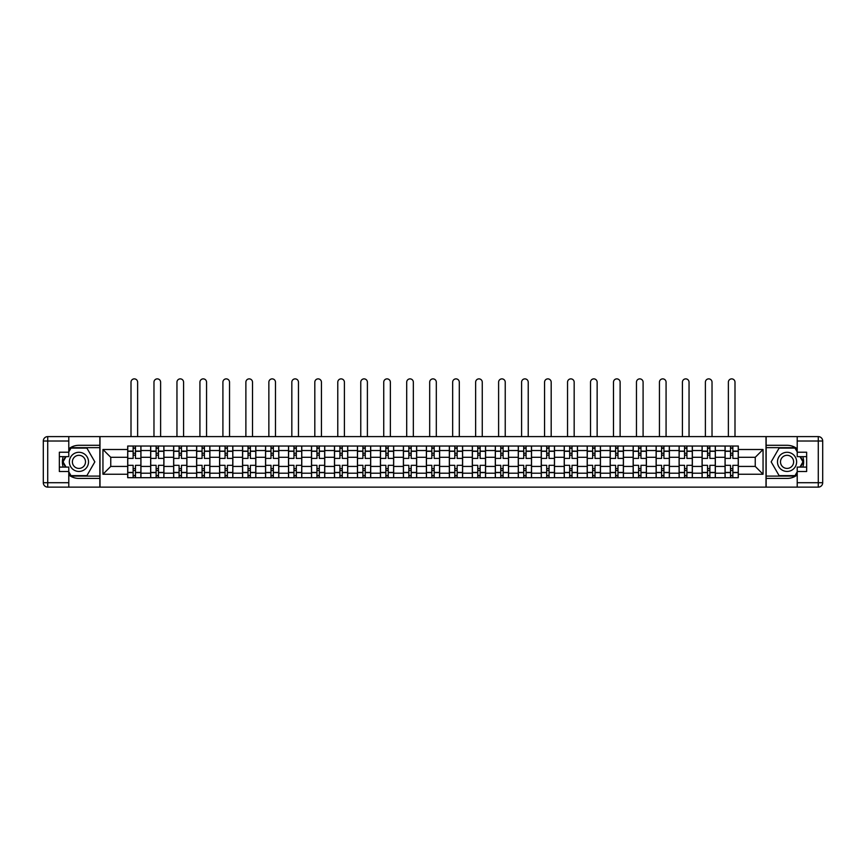 <?xml version="1.0" encoding="UTF-8"?>
<svg xmlns="http://www.w3.org/2000/svg" width="866" height="866" viewBox="0 0 866 866"><rect width="100%" height="100%" fill="white"/><g stroke="black" fill="none" stroke-linecap="round" stroke-linejoin="round"><path stroke-width="1.3" d="M68.782 474.958A16.573 16.573 0 0 0 78.947 478.433L99.85 478.433L99.85 487.125L766.15 487.125L766.15 478.433L787.053 478.433A16.573 16.573 0 0 0 797.218 474.958M797.218 448.783A16.573 16.573 0 0 0 787.053 445.297L766.15 445.297L766.15 436.605L99.85 436.605L99.85 445.297L78.947 445.297A16.573 16.573 0 0 0 68.782 448.783M150.662 477.696L150.662 450.526L140.941 450.526L140.941 477.696M140.941 450.526L140.941 446.033M150.662 450.526L150.662 446.033M163.923 446.033L163.923 477.696M173.644 477.696L173.644 446.033M186.894 446.033L186.894 477.696M196.614 477.696L196.614 446.033M209.875 446.033L209.875 477.696M219.596 477.696L219.596 446.033M232.846 446.033L232.846 477.696M242.567 477.696L242.567 446.033M255.827 446.033L255.827 477.696M265.548 477.696L265.548 446.033M278.798 446.033L278.798 477.696M288.519 477.696L288.519 446.033M301.779 446.033L301.779 477.696M311.5 477.696L311.5 446.033M324.75 446.033L324.75 477.696M334.471 477.696L334.471 446.033M347.721 446.033L347.721 477.696M357.442 477.696L357.442 446.033M370.702 446.033L370.702 477.696M380.423 477.696L380.423 446.033M393.673 446.033L393.673 477.696M403.394 477.696L403.394 446.033M416.654 446.033L416.654 477.696M426.375 477.696L426.375 446.033M439.625 446.033L439.625 477.696M449.346 477.696L449.346 446.033M462.606 446.033L462.606 477.696M472.327 477.696L472.327 446.033M485.577 446.033L485.577 477.696M495.298 477.696L495.298 446.033M508.559 446.033L508.559 477.696M518.279 477.696L518.279 446.033M531.529 446.033L531.529 477.696M541.25 477.696L541.25 446.033M554.5 446.033L554.5 477.696M564.221 477.696L564.221 446.033M577.481 446.033L577.481 477.696M587.202 477.696L587.202 446.033M600.452 446.033L600.452 477.696M610.173 477.696L610.173 446.033M623.433 446.033L623.433 477.696M633.154 477.696L633.154 446.033M646.404 446.033L646.404 477.696M656.125 477.696L656.125 446.033M669.386 446.033L669.386 477.696M679.106 477.696L679.106 446.033M692.356 446.033L692.356 477.696M702.077 477.696L702.077 446.033M715.338 446.033L715.338 477.696M725.058 477.696L725.058 446.033M725.058 466.428L715.338 466.428M702.077 466.428L692.356 466.428M679.106 466.428L669.386 466.428M656.125 466.428L646.404 466.428M633.154 466.428L623.433 466.428M610.173 466.428L600.452 466.428M587.202 466.428L577.481 466.428M564.221 466.428L554.5 466.428M541.25 466.428L531.529 466.428M518.279 466.428L508.559 466.428M495.298 466.428L485.577 466.428M472.327 466.428L462.606 466.428M449.346 466.428L439.625 466.428M426.375 466.428L416.654 466.428M403.394 466.428L393.673 466.428M380.423 466.428L370.702 466.428M357.442 466.428L347.721 466.428M334.471 466.428L324.75 466.428M311.5 466.428L301.779 466.428M288.519 466.428L278.798 466.428M265.548 466.428L255.827 466.428M242.567 466.428L232.846 466.428M219.596 466.428L209.875 466.428M196.614 466.428L186.894 466.428M173.644 466.428L163.923 466.428M150.662 466.428L140.941 466.428M725.058 457.302L715.338 457.302M702.077 457.302L692.356 457.302M679.106 457.302L669.386 457.302M656.125 457.302L646.404 457.302M633.154 457.302L623.433 457.302M610.173 457.302L600.452 457.302M587.202 457.302L577.481 457.302M564.221 457.302L554.5 457.302M541.25 457.302L531.529 457.302M518.279 457.302L508.559 457.302M495.298 457.302L485.577 457.302M472.327 457.302L462.606 457.302M449.346 457.302L439.625 457.302M426.375 457.302L416.654 457.302M403.394 457.302L393.673 457.302M380.423 457.302L370.702 457.302M357.442 457.302L347.721 457.302M334.471 457.302L324.75 457.302M311.5 457.302L301.779 457.302M288.519 457.302L278.798 457.302M265.548 457.302L255.827 457.302M242.567 457.302L232.846 457.302M219.596 457.302L209.875 457.302M196.614 457.302L186.894 457.302M173.644 457.302L163.923 457.302M150.662 457.302L140.941 457.302M110.751 466.428L127.692 466.428L127.692 457.302L110.751 457.302L110.751 466.428L102.946 474.243L102.946 449.497L127.692 449.497L127.692 457.302M738.308 457.302L738.308 466.428L755.249 466.428L755.249 457.302L738.308 457.302L738.308 446.033L127.692 446.033L127.692 449.497M738.308 449.497L763.054 449.497L763.054 474.243L738.308 474.243L738.308 466.428M127.692 466.428L127.692 477.696L738.308 477.696L738.308 474.243M127.692 474.243L102.946 474.243M765.999 487.125L765.999 436.605M100.001 487.125L100.001 436.605M135.497 475.488L133.137 475.488M133.137 448.242L135.497 448.242M158.467 475.488L156.118 475.488M156.118 448.242L158.467 448.242M181.449 475.488L179.089 475.488M179.089 448.242L181.449 448.242M204.419 475.488L202.07 475.488M202.07 448.242L204.419 448.242M227.401 475.488L225.041 475.488M225.041 448.242L227.401 448.242M250.371 475.488L248.022 475.488M248.022 448.242L250.371 448.242M273.353 475.488L270.993 475.488M270.993 448.242L273.353 448.242M296.324 475.488L293.964 475.488M293.964 448.242L296.324 448.242M319.305 475.488L316.945 475.488M316.945 448.242L319.305 448.242M342.276 475.488L339.916 475.488M339.916 448.242L342.276 448.242M365.246 475.488L362.897 475.488M362.897 448.242L365.246 448.242M388.228 475.488L385.868 475.488M385.868 448.242L388.228 448.242M411.198 475.488L408.849 475.488M408.849 448.242L411.198 448.242M434.18 475.488L431.82 475.488M431.82 448.242L434.18 448.242M457.151 475.488L454.802 475.488M454.802 448.242L457.151 448.242M480.132 475.488L477.772 475.488M477.772 448.242L480.132 448.242M503.103 475.488L500.754 475.488M500.754 448.242L503.103 448.242M526.084 475.488L523.724 475.488M523.724 448.242L526.084 448.242M549.055 475.488L546.695 475.488M546.695 448.242L549.055 448.242M572.036 475.488L569.676 475.488M569.676 448.242L572.036 448.242M595.007 475.488L592.647 475.488M592.647 448.242L595.007 448.242M617.978 475.488L615.629 475.488M615.629 448.242L617.978 448.242M640.959 475.488L638.599 475.488M638.599 448.242L640.959 448.242M663.93 475.488L661.581 475.488M661.581 448.242L663.93 448.242M686.911 475.488L684.551 475.488M684.551 448.242L686.911 448.242M709.882 475.488L707.533 475.488M707.533 448.242L709.882 448.242M732.863 475.488L730.503 475.488M730.503 448.242L732.863 448.242M102.946 449.497L110.751 457.302M755.249 466.428L763.054 474.243M755.249 457.302L763.054 449.497M140.877 477.696L140.877 458.406L135.497 458.406L135.497 446.033M133.137 446.033L133.137 458.406L127.767 458.406L127.767 446.033M137.629 436.605L137.629 382.187A3.312 3.312 0 0 0 134.317 378.875A3.312 3.312 0 0 0 131.004 382.187L131.004 436.605M140.877 458.406L140.877 446.033M127.767 477.696L127.767 465.323L133.137 465.323L133.137 477.696M135.497 477.696L135.497 465.323L140.877 465.323M133.137 455.17L135.497 455.17M127.767 465.323L127.767 458.406M135.497 468.571L133.137 468.571M135.497 475.78L133.137 475.78M133.137 470.487L135.497 470.487M135.497 453.254L133.137 453.254M133.137 447.949L135.497 447.949M63.218 456.642A16.573 16.573 0 0 0 63.218 467.099M99.85 436.605L68.782 436.605L68.782 456.642L59.353 456.642M99.85 487.125L47.717 487.125A4.417 4.417 0 0 1 43.3 482.708L43.3 441.021A4.417 4.417 0 0 1 47.717 436.605L68.782 436.605M99.85 478.433L99.85 445.297M59.353 467.099L68.782 467.099L68.782 487.125M68.782 452.225L59.353 452.225L59.353 471.515L68.782 471.515M99.85 447.657L70.731 447.657L68.782 451.045M68.782 472.695L70.731 476.084L99.85 476.084M65.545 456.642L62.525 461.87L65.545 467.099M802.782 467.099A16.573 16.573 0 0 0 802.782 456.642M766.15 487.125L797.218 487.125L797.218 467.099L806.647 467.099M766.15 436.605L818.283 436.605A4.417 4.417 0 0 1 822.7 441.021L822.7 482.708A4.417 4.417 0 0 1 818.283 487.125L797.218 487.125M766.15 445.297L766.15 478.433M806.647 456.642L797.218 456.642L797.218 436.605M797.218 471.515L806.647 471.515L806.647 452.225L797.218 452.225M766.15 476.084L795.269 476.084L797.218 472.695M797.218 451.045L795.269 447.657L766.15 447.657M800.455 467.099L803.475 461.87L800.455 456.642M69.367 461.87A9.569 9.569 0 0 0 78.947 471.44A9.569 9.569 0 0 0 88.516 461.87A9.569 9.569 0 0 0 78.947 452.29A9.569 9.569 0 0 0 69.367 461.87M72.387 461.87A6.549 6.549 0 0 0 78.947 468.419A6.549 6.549 0 0 0 85.496 461.87A6.549 6.549 0 0 0 78.947 455.31A6.549 6.549 0 0 0 72.387 461.87M68.782 451.922L70.99 448.101L86.892 448.101L94.838 461.87L86.892 475.64L70.99 475.64L68.782 471.808M66.054 467.099L63.045 461.87L66.054 456.642M777.484 461.87A9.569 9.569 0 0 0 787.053 471.44A9.569 9.569 0 0 0 796.633 461.87A9.569 9.569 0 0 0 787.053 452.29A9.569 9.569 0 0 0 777.484 461.87M780.504 461.87A6.549 6.549 0 0 0 787.053 468.419A6.549 6.549 0 0 0 793.613 461.87A6.549 6.549 0 0 0 787.053 455.31A6.549 6.549 0 0 0 780.504 461.87M797.218 471.808L795.01 475.64L779.108 475.64L771.162 461.87L779.108 448.101L795.01 448.101L797.218 451.922M799.946 456.642L802.955 461.87L799.946 467.099M163.847 477.696L163.847 458.406L158.467 458.406L158.467 446.033M156.118 446.033L156.118 458.406L150.738 458.406L150.738 446.033M160.611 436.605L160.611 382.187A3.312 3.312 0 0 0 157.298 378.875A3.312 3.312 0 0 0 153.975 382.187L153.975 436.605M163.847 458.406L163.847 446.033M150.738 477.696L150.738 465.323L156.118 465.323L156.118 477.696M158.467 477.696L158.467 465.323L163.847 465.323M156.118 455.17L158.467 455.17M150.738 465.323L150.738 458.406M158.467 468.571L156.118 468.571M158.467 475.78L156.118 475.78M156.118 470.487L158.467 470.487M158.467 453.254L156.118 453.254M156.118 447.949L158.467 447.949M186.829 477.696L186.829 458.406L181.449 458.406L181.449 446.033M179.089 446.033L179.089 458.406L173.72 458.406L173.72 446.033M183.581 436.605L183.581 382.187A3.312 3.312 0 0 0 180.269 378.875A3.312 3.312 0 0 0 176.956 382.187L176.956 436.605M186.829 458.406L186.829 446.033M173.72 477.696L173.72 465.323L179.089 465.323L179.089 477.696M181.449 477.696L181.449 465.323L186.829 465.323M179.089 455.17L181.449 455.17M173.72 465.323L173.72 458.406M181.449 468.571L179.089 468.571M181.449 475.78L179.089 475.78M179.089 470.487L181.449 470.487M181.449 453.254L179.089 453.254M179.089 447.949L181.449 447.949M209.799 477.696L209.799 458.406L204.419 458.406L204.419 446.033M202.07 446.033L202.07 458.406L196.69 458.406L196.69 446.033M206.563 436.605L206.563 382.187A3.312 3.312 0 0 0 203.25 378.875A3.312 3.312 0 0 0 199.927 382.187L199.927 436.605M209.799 458.406L209.799 446.033M196.69 477.696L196.69 465.323L202.07 465.323L202.07 477.696M204.419 477.696L204.419 465.323L209.799 465.323M202.07 455.17L204.419 455.17M196.69 465.323L196.69 458.406M204.419 468.571L202.07 468.571M204.419 475.78L202.07 475.78M202.07 470.487L204.419 470.487M204.419 453.254L202.07 453.254M202.07 447.949L204.419 447.949M232.77 477.696L232.77 458.406L227.401 458.406L227.401 446.033M225.041 446.033L225.041 458.406L219.672 458.406L219.672 446.033M229.533 436.605L229.533 382.187A3.312 3.312 0 0 0 226.221 378.875A3.312 3.312 0 0 0 222.908 382.187L222.908 436.605M232.77 458.406L232.77 446.033M219.672 477.696L219.672 465.323L225.041 465.323L225.041 477.696M227.401 477.696L227.401 465.323L232.77 465.323M225.041 455.17L227.401 455.17M219.672 465.323L219.672 458.406M227.401 468.571L225.041 468.571M227.401 475.78L225.041 475.78M225.041 470.487L227.401 470.487M227.401 453.254L225.041 453.254M225.041 447.949L227.401 447.949M255.751 477.696L255.751 458.406L250.371 458.406L250.371 446.033M248.022 446.033L248.022 458.406L242.642 458.406L242.642 446.033M252.515 436.605L252.515 382.187A3.312 3.312 0 0 0 249.191 378.875A3.312 3.312 0 0 0 245.879 382.187L245.879 436.605M255.751 458.406L255.751 446.033M242.642 477.696L242.642 465.323L248.022 465.323L248.022 477.696M250.371 477.696L250.371 465.323L255.751 465.323M248.022 455.17L250.371 455.17M242.642 465.323L242.642 458.406M250.371 468.571L248.022 468.571M250.371 475.78L248.022 475.78M248.022 470.487L250.371 470.487M250.371 453.254L248.022 453.254M248.022 447.949L250.371 447.949M278.722 477.696L278.722 458.406L273.353 458.406L273.353 446.033M270.993 446.033L270.993 458.406L265.613 458.406L265.613 446.033M275.485 436.605L275.485 382.187A3.312 3.312 0 0 0 272.173 378.875A3.312 3.312 0 0 0 268.861 382.187L268.861 436.605M278.722 458.406L278.722 446.033M265.613 477.696L265.613 465.323L270.993 465.323L270.993 477.696M273.353 477.696L273.353 465.323L278.722 465.323M270.993 455.17L273.353 455.17M265.613 465.323L265.613 458.406M273.353 468.571L270.993 468.571M273.353 475.78L270.993 475.78M270.993 470.487L273.353 470.487M273.353 453.254L270.993 453.254M270.993 447.949L273.353 447.949M301.704 477.696L301.704 458.406L296.324 458.406L296.324 446.033M293.964 446.033L293.964 458.406L288.595 458.406L288.595 446.033M298.456 436.605L298.456 382.187A3.312 3.312 0 0 0 295.144 378.875A3.312 3.312 0 0 0 291.831 382.187L291.831 436.605M301.704 458.406L301.704 446.033M288.595 477.696L288.595 465.323L293.964 465.323L293.964 477.696M296.324 477.696L296.324 465.323L301.704 465.323M293.964 455.17L296.324 455.17M288.595 465.323L288.595 458.406M296.324 468.571L293.964 468.571M296.324 475.78L293.964 475.78M293.964 470.487L296.324 470.487M296.324 453.254L293.964 453.254M293.964 447.949L296.324 447.949M324.674 477.696L324.674 458.406L319.305 458.406L319.305 446.033M316.945 446.033L316.945 458.406L311.565 458.406L311.565 446.033M321.438 436.605L321.438 382.187A3.312 3.312 0 0 0 318.125 378.875A3.312 3.312 0 0 0 314.813 382.187L314.813 436.605M324.674 458.406L324.674 446.033M311.565 477.696L311.565 465.323L316.945 465.323L316.945 477.696M319.305 477.696L319.305 465.323L324.674 465.323M316.945 455.17L319.305 455.17M311.565 465.323L311.565 458.406M319.305 468.571L316.945 468.571M319.305 475.78L316.945 475.78M316.945 470.487L319.305 470.487M319.305 453.254L316.945 453.254M316.945 447.949L319.305 447.949M347.656 477.696L347.656 458.406L342.276 458.406L342.276 446.033M339.916 446.033L339.916 458.406L334.547 458.406L334.547 446.033M344.408 436.605L344.408 382.187A3.312 3.312 0 0 0 341.096 378.875A3.312 3.312 0 0 0 337.783 382.187L337.783 436.605M347.656 458.406L347.656 446.033M334.547 477.696L334.547 465.323L339.916 465.323L339.916 477.696M342.276 477.696L342.276 465.323L347.656 465.323M339.916 455.17L342.276 455.17M334.547 465.323L334.547 458.406M342.276 468.571L339.916 468.571M342.276 475.78L339.916 475.78M339.916 470.487L342.276 470.487M342.276 453.254L339.916 453.254M339.916 447.949L342.276 447.949M370.626 477.696L370.626 458.406L365.246 458.406L365.246 446.033M362.897 446.033L362.897 458.406L357.517 458.406L357.517 446.033M367.39 436.605L367.39 382.187A3.312 3.312 0 0 0 364.077 378.875A3.312 3.312 0 0 0 360.765 382.187L360.765 436.605M370.626 458.406L370.626 446.033M357.517 477.696L357.517 465.323L362.897 465.323L362.897 477.696M365.246 477.696L365.246 465.323L370.626 465.323M362.897 455.17L365.246 455.17M357.517 465.323L357.517 458.406M365.246 468.571L362.897 468.571M365.246 475.78L362.897 475.78M362.897 470.487L365.246 470.487M365.246 453.254L362.897 453.254M362.897 447.949L365.246 447.949M393.608 477.696L393.608 458.406L388.228 458.406L388.228 446.033M385.868 446.033L385.868 458.406L380.499 458.406L380.499 446.033M390.36 436.605L390.36 382.187A3.312 3.312 0 0 0 387.048 378.875A3.312 3.312 0 0 0 383.735 382.187L383.735 436.605M393.608 458.406L393.608 446.033M380.499 477.696L380.499 465.323L385.868 465.323L385.868 477.696M388.228 477.696L388.228 465.323L393.608 465.323M385.868 455.17L388.228 455.17M380.499 465.323L380.499 458.406M388.228 468.571L385.868 468.571M388.228 475.78L385.868 475.78M385.868 470.487L388.228 470.487M388.228 453.254L385.868 453.254M385.868 447.949L388.228 447.949M416.578 477.696L416.578 458.406L411.198 458.406L411.198 446.033M408.849 446.033L408.849 458.406L403.469 458.406L403.469 446.033M413.342 436.605L413.342 382.187A3.312 3.312 0 0 0 410.029 378.875A3.312 3.312 0 0 0 406.706 382.187L406.706 436.605M416.578 458.406L416.578 446.033M403.469 477.696L403.469 465.323L408.849 465.323L408.849 477.696M411.198 477.696L411.198 465.323L416.578 465.323M408.849 455.17L411.198 455.17M403.469 465.323L403.469 458.406M411.198 468.571L408.849 468.571M411.198 475.78L408.849 475.78M408.849 470.487L411.198 470.487M411.198 453.254L408.849 453.254M408.849 447.949L411.198 447.949M439.549 477.696L439.549 458.406L434.18 458.406L434.18 446.033M431.82 446.033L431.82 458.406L426.451 458.406L426.451 446.033M436.312 436.605L436.312 382.187A3.312 3.312 0 0 0 433 378.875A3.312 3.312 0 0 0 429.688 382.187L429.688 436.605M439.549 458.406L439.549 446.033M426.451 477.696L426.451 465.323L431.82 465.323L431.82 477.696M434.18 477.696L434.18 465.323L439.549 465.323M431.82 455.17L434.18 455.17M426.451 465.323L426.451 458.406M434.18 468.571L431.82 468.571M434.18 475.78L431.82 475.78M431.82 470.487L434.18 470.487M434.18 453.254L431.82 453.254M431.82 447.949L434.18 447.949M462.531 477.696L462.531 458.406L457.151 458.406L457.151 446.033M454.802 446.033L454.802 458.406L449.422 458.406L449.422 446.033M459.294 436.605L459.294 382.187A3.312 3.312 0 0 0 455.971 378.875A3.312 3.312 0 0 0 452.658 382.187L452.658 436.605M462.531 458.406L462.531 446.033M449.422 477.696L449.422 465.323L454.802 465.323L454.802 477.696M457.151 477.696L457.151 465.323L462.531 465.323M454.802 455.17L457.151 455.17M449.422 465.323L449.422 458.406M457.151 468.571L454.802 468.571M457.151 475.78L454.802 475.78M454.802 470.487L457.151 470.487M457.151 453.254L454.802 453.254M454.802 447.949L457.151 447.949M485.501 477.696L485.501 458.406L480.132 458.406L480.132 446.033M477.772 446.033L477.772 458.406L472.392 458.406L472.392 446.033M482.265 436.605L482.265 382.187A3.312 3.312 0 0 0 478.952 378.875A3.312 3.312 0 0 0 475.64 382.187L475.64 436.605M485.501 458.406L485.501 446.033M472.392 477.696L472.392 465.323L477.772 465.323L477.772 477.696M480.132 477.696L480.132 465.323L485.501 465.323M477.772 455.17L480.132 455.17M472.392 465.323L472.392 458.406M480.132 468.571L477.772 468.571M480.132 475.78L477.772 475.78M477.772 470.487L480.132 470.487M480.132 453.254L477.772 453.254M477.772 447.949L480.132 447.949M508.483 477.696L508.483 458.406L503.103 458.406L503.103 446.033M500.754 446.033L500.754 458.406L495.374 458.406L495.374 446.033M505.235 436.605L505.235 382.187A3.312 3.312 0 0 0 501.923 378.875A3.312 3.312 0 0 0 498.61 382.187L498.61 436.605M508.483 458.406L508.483 446.033M495.374 477.696L495.374 465.323L500.754 465.323L500.754 477.696M503.103 477.696L503.103 465.323L508.483 465.323M500.754 455.17L503.103 455.17M495.374 465.323L495.374 458.406M503.103 468.571L500.754 468.571M503.103 475.78L500.754 475.78M500.754 470.487L503.103 470.487M503.103 453.254L500.754 453.254M500.754 447.949L503.103 447.949M531.453 477.696L531.453 458.406L526.084 458.406L526.084 446.033M523.724 446.033L523.724 458.406L518.344 458.406L518.344 446.033M528.217 436.605L528.217 382.187A3.312 3.312 0 0 0 524.904 378.875A3.312 3.312 0 0 0 521.592 382.187L521.592 436.605M531.453 458.406L531.453 446.033M518.344 477.696L518.344 465.323L523.724 465.323L523.724 477.696M526.084 477.696L526.084 465.323L531.453 465.323M523.724 455.17L526.084 455.17M518.344 465.323L518.344 458.406M526.084 468.571L523.724 468.571M526.084 475.78L523.724 475.78M523.724 470.487L526.084 470.487M526.084 453.254L523.724 453.254M523.724 447.949L526.084 447.949M554.435 477.696L554.435 458.406L549.055 458.406L549.055 446.033M546.695 446.033L546.695 458.406L541.326 458.406L541.326 446.033M551.187 436.605L551.187 382.187A3.312 3.312 0 0 0 547.875 378.875A3.312 3.312 0 0 0 544.562 382.187L544.562 436.605M554.435 458.406L554.435 446.033M541.326 477.696L541.326 465.323L546.695 465.323L546.695 477.696M549.055 477.696L549.055 465.323L554.435 465.323M546.695 455.17L549.055 455.17M541.326 465.323L541.326 458.406M549.055 468.571L546.695 468.571M549.055 475.78L546.695 475.78M546.695 470.487L549.055 470.487M549.055 453.254L546.695 453.254M546.695 447.949L549.055 447.949M577.405 477.696L577.405 458.406L572.036 458.406L572.036 446.033M569.676 446.033L569.676 458.406L564.296 458.406L564.296 446.033M574.169 436.605L574.169 382.187A3.312 3.312 0 0 0 570.856 378.875A3.312 3.312 0 0 0 567.544 382.187L567.544 436.605M577.405 458.406L577.405 446.033M564.296 477.696L564.296 465.323L569.676 465.323L569.676 477.696M572.036 477.696L572.036 465.323L577.405 465.323M569.676 455.17L572.036 455.17M564.296 465.323L564.296 458.406M572.036 468.571L569.676 468.571M572.036 475.78L569.676 475.78M569.676 470.487L572.036 470.487M572.036 453.254L569.676 453.254M569.676 447.949L572.036 447.949M600.387 477.696L600.387 458.406L595.007 458.406L595.007 446.033M592.647 446.033L592.647 458.406L587.278 458.406L587.278 446.033M597.139 436.605L597.139 382.187A3.312 3.312 0 0 0 593.827 378.875A3.312 3.312 0 0 0 590.515 382.187L590.515 436.605M600.387 458.406L600.387 446.033M587.278 477.696L587.278 465.323L592.647 465.323L592.647 477.696M595.007 477.696L595.007 465.323L600.387 465.323M592.647 455.17L595.007 455.17M587.278 465.323L587.278 458.406M595.007 468.571L592.647 468.571M595.007 475.78L592.647 475.78M592.647 470.487L595.007 470.487M595.007 453.254L592.647 453.254M592.647 447.949L595.007 447.949M623.358 477.696L623.358 458.406L617.978 458.406L617.978 446.033M615.629 446.033L615.629 458.406L610.249 458.406L610.249 446.033M620.121 436.605L620.121 382.187A3.312 3.312 0 0 0 616.808 378.875A3.312 3.312 0 0 0 613.485 382.187L613.485 436.605M623.358 458.406L623.358 446.033M610.249 477.696L610.249 465.323L615.629 465.323L615.629 477.696M617.978 477.696L617.978 465.323L623.358 465.323M615.629 455.17L617.978 455.17M610.249 465.323L610.249 458.406M617.978 468.571L615.629 468.571M617.978 475.78L615.629 475.78M615.629 470.487L617.978 470.487M617.978 453.254L615.629 453.254M615.629 447.949L617.978 447.949M646.328 477.696L646.328 458.406L640.959 458.406L640.959 446.033M638.599 446.033L638.599 458.406L633.23 458.406L633.23 446.033M643.092 436.605L643.092 382.187A3.312 3.312 0 0 0 639.779 378.875A3.312 3.312 0 0 0 636.467 382.187L636.467 436.605M646.328 458.406L646.328 446.033M633.23 477.696L633.23 465.323L638.599 465.323L638.599 477.696M640.959 477.696L640.959 465.323L646.328 465.323M638.599 455.17L640.959 455.17M633.23 465.323L633.23 458.406M640.959 468.571L638.599 468.571M640.959 475.78L638.599 475.78M638.599 470.487L640.959 470.487M640.959 453.254L638.599 453.254M638.599 447.949L640.959 447.949M669.31 477.696L669.31 458.406L663.93 458.406L663.93 446.033M661.581 446.033L661.581 458.406L656.201 458.406L656.201 446.033M666.073 436.605L666.073 382.187A3.312 3.312 0 0 0 662.75 378.875A3.312 3.312 0 0 0 659.437 382.187L659.437 436.605M669.31 458.406L669.31 446.033M656.201 477.696L656.201 465.323L661.581 465.323L661.581 477.696M663.93 477.696L663.93 465.323L669.31 465.323M661.581 455.17L663.93 455.17M656.201 465.323L656.201 458.406M663.93 468.571L661.581 468.571M663.93 475.78L661.581 475.78M661.581 470.487L663.93 470.487M663.93 453.254L661.581 453.254M661.581 447.949L663.93 447.949M692.28 477.696L692.28 458.406L686.911 458.406L686.911 446.033M684.551 446.033L684.551 458.406L679.171 458.406L679.171 446.033M689.044 436.605L689.044 382.187A3.312 3.312 0 0 0 685.731 378.875A3.312 3.312 0 0 0 682.419 382.187L682.419 436.605M692.28 458.406L692.28 446.033M679.171 477.696L679.171 465.323L684.551 465.323L684.551 477.696M686.911 477.696L686.911 465.323L692.28 465.323M684.551 455.17L686.911 455.17M679.171 465.323L679.171 458.406M686.911 468.571L684.551 468.571M686.911 475.78L684.551 475.78M684.551 470.487L686.911 470.487M686.911 453.254L684.551 453.254M684.551 447.949L686.911 447.949M715.262 477.696L715.262 458.406L709.882 458.406L709.882 446.033M707.533 446.033L707.533 458.406L702.153 458.406L702.153 446.033M712.025 436.605L712.025 382.187A3.312 3.312 0 0 0 708.702 378.875A3.312 3.312 0 0 0 705.389 382.187L705.389 436.605M715.262 458.406L715.262 446.033M702.153 477.696L702.153 465.323L707.533 465.323L707.533 477.696M709.882 477.696L709.882 465.323L715.262 465.323M707.533 455.17L709.882 455.17M702.153 465.323L702.153 458.406M709.882 468.571L707.533 468.571M709.882 475.78L707.533 475.78M707.533 470.487L709.882 470.487M709.882 453.254L707.533 453.254M707.533 447.949L709.882 447.949M738.233 477.696L738.233 458.406L732.863 458.406L732.863 446.033M730.503 446.033L730.503 458.406L725.123 458.406L725.123 446.033M734.996 436.605L734.996 382.187A3.312 3.312 0 0 0 731.683 378.875A3.312 3.312 0 0 0 728.371 382.187L728.371 436.605M738.233 458.406L738.233 446.033M725.123 477.696L725.123 465.323L730.503 465.323L730.503 477.696M732.863 477.696L732.863 465.323L738.233 465.323M730.503 455.17L732.863 455.17M725.123 465.323L725.123 458.406M732.863 468.571L730.503 468.571M732.863 475.78L730.503 475.78M730.503 470.487L732.863 470.487M732.863 453.254L730.503 453.254M730.503 447.949L732.863 447.949M702.077 450.526L692.356 450.526M679.106 450.526L669.386 450.526M656.125 450.526L646.404 450.526M633.154 450.526L623.433 450.526M610.173 450.526L600.452 450.526M587.202 450.526L577.481 450.526M564.221 450.526L554.5 450.526M541.25 450.526L531.529 450.526M518.279 450.526L508.559 450.526M495.298 450.526L485.577 450.526M472.327 450.526L462.606 450.526M449.346 450.526L439.625 450.526M426.375 450.526L416.654 450.526M403.394 450.526L393.673 450.526M380.423 450.526L370.702 450.526M357.442 450.526L347.721 450.526M334.471 450.526L324.75 450.526M311.5 450.526L301.779 450.526M288.519 450.526L278.798 450.526M265.548 450.526L255.827 450.526M242.567 450.526L232.846 450.526M219.596 450.526L209.875 450.526M196.614 450.526L186.894 450.526M173.644 450.526L163.923 450.526M725.058 450.526L715.338 450.526M702.077 473.204L692.356 473.204M679.106 473.204L669.386 473.204M656.125 473.204L646.404 473.204M633.154 473.204L623.433 473.204M610.173 473.204L600.452 473.204M587.202 473.204L577.481 473.204M564.221 473.204L554.5 473.204M541.25 473.204L531.529 473.204M518.279 473.204L508.559 473.204M495.298 473.204L485.577 473.204M472.327 473.204L462.606 473.204M449.346 473.204L439.625 473.204M426.375 473.204L416.654 473.204M403.394 473.204L393.673 473.204M380.423 473.204L370.702 473.204M357.442 473.204L347.721 473.204M334.471 473.204L324.75 473.204M311.5 473.204L301.779 473.204M288.519 473.204L278.798 473.204M265.548 473.204L255.827 473.204M242.567 473.204L232.846 473.204M219.596 473.204L209.875 473.204M196.614 473.204L186.894 473.204M173.644 473.204L163.923 473.204M150.662 473.204L140.941 473.204M725.058 473.204L715.338 473.204M140.877 451.11L135.497 451.11M133.137 451.11L127.767 451.11M133.137 451.316L127.767 451.316M133.137 472.425L127.767 472.425M133.137 472.62L127.767 472.62M140.877 472.62L135.497 472.62M140.877 451.316L135.497 451.316M140.877 472.425L135.497 472.425M68.782 441.021L47.717 441.021L47.717 482.708L68.782 482.708M43.3 441.021L47.717 441.021L47.717 436.605M47.717 487.125L47.717 482.708L43.3 482.708M797.218 482.708L818.283 482.708L818.283 441.021L797.218 441.021M822.7 482.708L818.283 482.708L818.283 487.125M818.283 436.605L818.283 441.021L822.7 441.021M163.847 451.11L158.467 451.11M156.118 451.11L150.738 451.11M156.118 451.316L150.738 451.316M156.118 472.425L150.738 472.425M156.118 472.62L150.738 472.62M163.847 472.62L158.467 472.62M163.847 451.316L158.467 451.316M163.847 472.425L158.467 472.425M186.829 451.11L181.449 451.11M179.089 451.11L173.72 451.11M179.089 451.316L173.72 451.316M179.089 472.425L173.72 472.425M179.089 472.62L173.72 472.62M186.829 472.62L181.449 472.62M186.829 451.316L181.449 451.316M186.829 472.425L181.449 472.425M209.799 451.11L204.419 451.11M202.07 451.11L196.69 451.11M202.07 451.316L196.69 451.316M202.07 472.425L196.69 472.425M202.07 472.62L196.69 472.62M209.799 472.62L204.419 472.62M209.799 451.316L204.419 451.316M209.799 472.425L204.419 472.425M232.77 451.11L227.401 451.11M225.041 451.11L219.672 451.11M225.041 451.316L219.672 451.316M225.041 472.425L219.672 472.425M225.041 472.62L219.672 472.62M232.77 472.62L227.401 472.62M232.77 451.316L227.401 451.316M232.77 472.425L227.401 472.425M255.751 451.11L250.371 451.11M248.022 451.11L242.642 451.11M248.022 451.316L242.642 451.316M248.022 472.425L242.642 472.425M248.022 472.62L242.642 472.62M255.751 472.62L250.371 472.62M255.751 451.316L250.371 451.316M255.751 472.425L250.371 472.425M278.722 451.11L273.353 451.11M270.993 451.11L265.613 451.11M270.993 451.316L265.613 451.316M270.993 472.425L265.613 472.425M270.993 472.62L265.613 472.62M278.722 472.62L273.353 472.62M278.722 451.316L273.353 451.316M278.722 472.425L273.353 472.425M301.704 451.11L296.324 451.11M293.964 451.11L288.595 451.11M293.964 451.316L288.595 451.316M293.964 472.425L288.595 472.425M293.964 472.62L288.595 472.62M301.704 472.62L296.324 472.62M301.704 451.316L296.324 451.316M301.704 472.425L296.324 472.425M324.674 451.11L319.305 451.11M316.945 451.11L311.565 451.11M316.945 451.316L311.565 451.316M316.945 472.425L311.565 472.425M316.945 472.62L311.565 472.62M324.674 472.62L319.305 472.62M324.674 451.316L319.305 451.316M324.674 472.425L319.305 472.425M347.656 451.11L342.276 451.11M339.916 451.11L334.547 451.11M339.916 451.316L334.547 451.316M339.916 472.425L334.547 472.425M339.916 472.62L334.547 472.62M347.656 472.62L342.276 472.62M347.656 451.316L342.276 451.316M347.656 472.425L342.276 472.425M370.626 451.11L365.246 451.11M362.897 451.11L357.517 451.11M362.897 451.316L357.517 451.316M362.897 472.425L357.517 472.425M362.897 472.62L357.517 472.62M370.626 472.62L365.246 472.62M370.626 451.316L365.246 451.316M370.626 472.425L365.246 472.425M393.608 451.11L388.228 451.11M385.868 451.11L380.499 451.11M385.868 451.316L380.499 451.316M385.868 472.425L380.499 472.425M385.868 472.62L380.499 472.62M393.608 472.62L388.228 472.62M393.608 451.316L388.228 451.316M393.608 472.425L388.228 472.425M416.578 451.11L411.198 451.11M408.849 451.11L403.469 451.11M408.849 451.316L403.469 451.316M408.849 472.425L403.469 472.425M408.849 472.62L403.469 472.62M416.578 472.62L411.198 472.62M416.578 451.316L411.198 451.316M416.578 472.425L411.198 472.425M439.549 451.11L434.18 451.11M431.82 451.11L426.451 451.11M431.82 451.316L426.451 451.316M431.82 472.425L426.451 472.425M431.82 472.62L426.451 472.62M439.549 472.62L434.18 472.62M439.549 451.316L434.18 451.316M439.549 472.425L434.18 472.425M462.531 451.11L457.151 451.11M454.802 451.11L449.422 451.11M454.802 451.316L449.422 451.316M454.802 472.425L449.422 472.425M454.802 472.62L449.422 472.62M462.531 472.62L457.151 472.62M462.531 451.316L457.151 451.316M462.531 472.425L457.151 472.425M485.501 451.11L480.132 451.11M477.772 451.11L472.392 451.11M477.772 451.316L472.392 451.316M477.772 472.425L472.392 472.425M477.772 472.62L472.392 472.62M485.501 472.62L480.132 472.62M485.501 451.316L480.132 451.316M485.501 472.425L480.132 472.425M508.483 451.11L503.103 451.11M500.754 451.11L495.374 451.11M500.754 451.316L495.374 451.316M500.754 472.425L495.374 472.425M500.754 472.62L495.374 472.62M508.483 472.62L503.103 472.62M508.483 451.316L503.103 451.316M508.483 472.425L503.103 472.425M531.453 451.11L526.084 451.11M523.724 451.11L518.344 451.11M523.724 451.316L518.344 451.316M523.724 472.425L518.344 472.425M523.724 472.62L518.344 472.62M531.453 472.62L526.084 472.62M531.453 451.316L526.084 451.316M531.453 472.425L526.084 472.425M554.435 451.11L549.055 451.11M546.695 451.11L541.326 451.11M546.695 451.316L541.326 451.316M546.695 472.425L541.326 472.425M546.695 472.62L541.326 472.62M554.435 472.62L549.055 472.62M554.435 451.316L549.055 451.316M554.435 472.425L549.055 472.425M577.405 451.11L572.036 451.11M569.676 451.11L564.296 451.11M569.676 451.316L564.296 451.316M569.676 472.425L564.296 472.425M569.676 472.62L564.296 472.62M577.405 472.62L572.036 472.62M577.405 451.316L572.036 451.316M577.405 472.425L572.036 472.425M600.387 451.11L595.007 451.11M592.647 451.11L587.278 451.11M592.647 451.316L587.278 451.316M592.647 472.425L587.278 472.425M592.647 472.62L587.278 472.62M600.387 472.62L595.007 472.62M600.387 451.316L595.007 451.316M600.387 472.425L595.007 472.425M623.358 451.11L617.978 451.11M615.629 451.11L610.249 451.11M615.629 451.316L610.249 451.316M615.629 472.425L610.249 472.425M615.629 472.62L610.249 472.62M623.358 472.62L617.978 472.62M623.358 451.316L617.978 451.316M623.358 472.425L617.978 472.425M646.328 451.11L640.959 451.11M638.599 451.11L633.23 451.11M638.599 451.316L633.23 451.316M638.599 472.425L633.23 472.425M638.599 472.62L633.23 472.62M646.328 472.62L640.959 472.62M646.328 451.316L640.959 451.316M646.328 472.425L640.959 472.425M669.31 451.11L663.93 451.11M661.581 451.11L656.201 451.11M661.581 451.316L656.201 451.316M661.581 472.425L656.201 472.425M661.581 472.62L656.201 472.62M669.31 472.62L663.93 472.62M669.31 451.316L663.93 451.316M669.31 472.425L663.93 472.425M692.28 451.11L686.911 451.11M684.551 451.11L679.171 451.11M684.551 451.316L679.171 451.316M684.551 472.425L679.171 472.425M684.551 472.62L679.171 472.62M692.28 472.62L686.911 472.62M692.28 451.316L686.911 451.316M692.28 472.425L686.911 472.425M715.262 451.11L709.882 451.11M707.533 451.11L702.153 451.11M707.533 451.316L702.153 451.316M707.533 472.425L702.153 472.425M707.533 472.62L702.153 472.62M715.262 472.62L709.882 472.62M715.262 451.316L709.882 451.316M715.262 472.425L709.882 472.425M738.233 451.11L732.863 451.11M730.503 451.11L725.123 451.11M730.503 451.316L725.123 451.316M730.503 472.425L725.123 472.425M730.503 472.62L725.123 472.62M738.233 472.62L732.863 472.62M738.233 451.316L732.863 451.316M738.233 472.425L732.863 472.425"/></g></svg>
